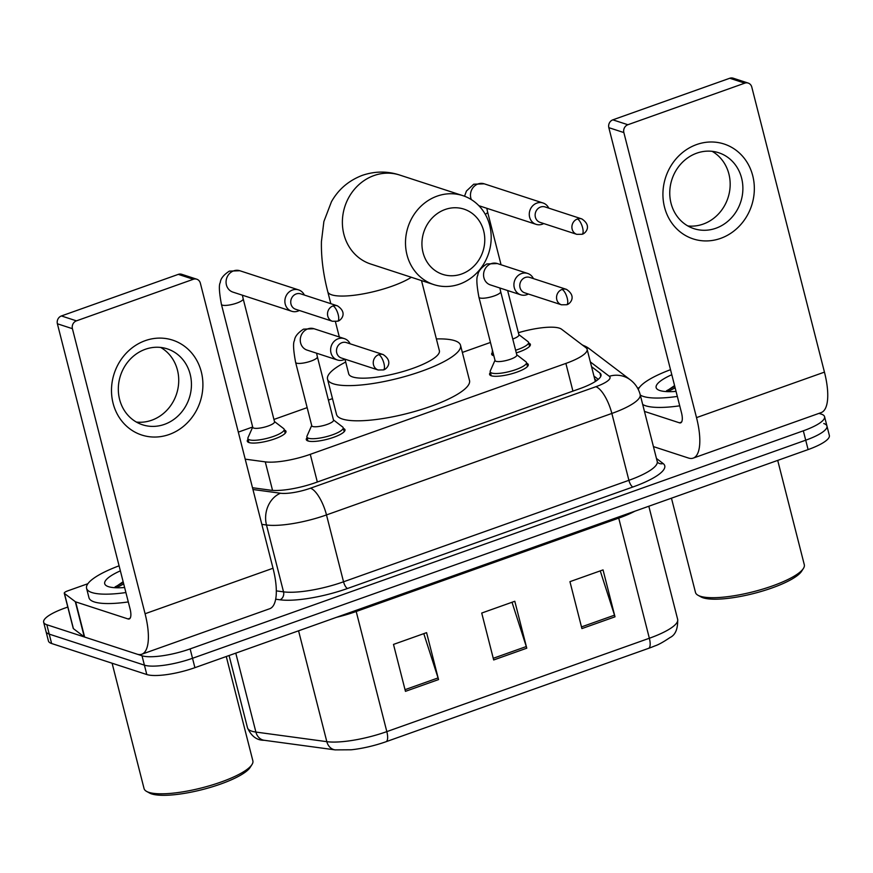 <?xml version="1.0" encoding="UTF-8"?>
<svg xmlns="http://www.w3.org/2000/svg" width="873" height="873" viewBox="0 0 873 873"><rect width="100%" height="100%" fill="white"/><g stroke="black" fill="none" stroke-linecap="round" stroke-linejoin="round"><path stroke-width="1.31" d="M343.362 428.447A19.959 4.834 165.7 0 1 344.988 429.767A19.959 4.834 165.7 0 1 330.321 438.399A19.959 4.834 165.7 0 1 307.994 440.963A19.959 4.834 165.7 0 1 306.292 439.621A19.959 4.834 165.7 0 1 307.089 437.689M526.659 363.255A19.959 4.834 165.7 0 1 528.274 364.576A19.959 4.834 165.7 0 1 513.619 373.208A19.959 4.834 165.7 0 1 491.292 375.783A19.959 4.834 165.7 0 1 489.589 374.43A19.959 4.834 165.7 0 1 490.386 372.498M284.358 430.029A19.959 4.834 165.7 0 1 285.984 431.349A19.959 4.834 165.7 0 1 271.317 439.992A19.959 4.834 165.7 0 1 248.991 442.556A19.959 4.834 165.7 0 1 247.288 441.214A19.959 4.834 165.7 0 1 248.085 439.272M528.754 343.111A19.959 4.834 165.7 0 1 530.38 344.431A19.959 4.834 165.7 0 1 516.292 352.888M493.845 355.769A19.959 4.834 165.7 0 1 493.387 355.638A19.959 4.834 165.7 0 1 491.685 354.296A19.959 4.834 165.7 0 1 492.481 352.354M245.204 459.154L265.272 461.861A37.43 9.057 -14.3 0 0 310.275 454.331L565.879 363.419A37.43 9.057 -14.3 0 0 587.114 349.276A37.43 9.057 -14.3 0 0 586.034 347.781L561.525 329.186A37.43 9.057 -14.3 0 0 559.407 328.161A37.43 9.057 -14.3 0 0 518.376 332.722M490.451 342.445L462.352 352.43M332.493 398.623L328.401 400.074M307.154 407.636L273.936 419.444M252.679 427.006L238.318 432.113M819.005 413.376L821.384 414.151A37.43 9.057 165.7 0 1 824.57 416.672A37.43 9.057 165.7 0 1 803.324 430.815L190.128 648.901A37.43 9.057 165.7 0 1 142.015 655.765L46.836 624.741A37.43 9.057 165.7 0 1 43.65 622.22A37.43 9.057 165.7 0 1 64.897 608.077L67.788 607.041M824.57 416.672L826.96 426.057A37.43 9.057 165.7 0 1 805.714 440.199L192.518 658.286A37.43 9.057 165.7 0 1 144.405 665.15L49.226 634.125A37.43 9.057 165.7 0 1 46.04 631.605A37.43 9.057 165.7 0 0 49.226 634.125L144.405 665.15A37.43 9.057 165.7 0 0 192.518 658.286L805.714 440.199A37.43 9.057 165.7 0 0 826.96 426.057A37.43 9.057 165.7 0 0 823.774 423.536M252.493 487.734L270.565 490.179A37.43 9.057 -14.3 0 0 315.568 482.638L579.759 388.681A37.43 9.057 -14.3 0 0 600.995 374.539A37.43 9.057 -14.3 0 0 599.915 373.044L591.556 366.704M593.946 376.088L598.256 379.362M648.606 648.333L386.095 741.701A40.922 9.898 165.7 0 1 351.175 749.787L335.145 749.885A12.473 10.389 -82.3 0 1 326.829 741.668A49.903 12.069 -14.3 0 0 386.826 731.618L649.348 638.25A12.473 4.321 70.4 0 1 648.606 648.333A40.922 9.898 165.7 0 0 654.848 645.933C658.318 644.831 663.382 642.026 670.038 637.53C675.396 634.987 677.939 628.942 677.666 619.394L648.825 506.231M826.96 426.057L829.35 435.441A37.43 9.057 165.7 0 1 808.103 449.584L194.908 667.67A37.43 9.057 165.7 0 1 146.795 674.534L51.616 643.51A37.43 9.057 165.7 0 1 48.43 640.989L43.65 622.22M581.909 628.582L569.949 581.658L603.036 569.894L614.996 616.818L581.909 628.582M405.454 691.34L393.494 644.416L426.581 632.652L438.541 679.576L405.454 691.34M493.681 659.966L481.721 613.042L514.808 601.268L526.768 648.192L493.681 659.966M512.014 602.261L526.288 646.544A9.985 3.459 70.4 0 1 526.768 648.192M423.787 633.645L438.06 677.928A9.985 3.459 70.4 0 1 438.541 679.576M600.253 570.887L614.516 615.17A9.985 3.459 70.4 0 1 614.996 616.818M696.676 144.536A49.903 45.243 -71.9 0 1 752.744 175.768A49.903 45.243 -71.9 0 1 720.596 238.384A49.903 45.243 -71.9 0 1 664.517 207.152A49.903 45.243 -71.9 0 1 696.676 144.536M715.893 228.246A39.929 36.186 108.1 0 0 742.858 190.008A39.929 36.186 108.1 0 0 718.697 152.742A39.929 36.186 108.1 0 0 696.752 153.168A39.929 36.186 108.1 0 0 669.787 191.405A39.929 36.186 108.1 0 0 693.948 228.661A39.929 36.186 108.1 0 0 715.893 228.246M712.128 151.324A39.929 36.186 -71.9 0 1 729.85 189.539A39.929 36.186 -71.9 0 1 703.169 224.099A39.929 36.186 -71.9 0 1 687.804 225.943M637.617 388.19L639.331 387.59M653.43 446.605L688.437 458.019A49.903 17.274 -109.6 0 0 693.206 458.118A49.903 17.274 -109.6 0 0 696.512 417.621L623.857 132.565L608.83 127.665L681.486 412.722A12.473 4.321 70.4 0 1 680.656 422.848A12.473 4.321 70.4 0 1 679.467 422.827L644.46 411.412M693.206 458.118L821.133 412.613A49.903 17.274 -109.6 0 0 824.45 372.127L751.784 87.06A6.242 5.653 108.1 0 0 748.205 83.088A6.242 5.653 108.1 0 0 744.778 83.153L729.752 78.254A6.242 5.653 -71.9 0 1 733.178 78.188L748.205 83.088M608.83 127.665A6.242 5.653 -71.9 0 1 612.846 119.841L627.873 124.73L744.778 83.153M627.873 124.73A6.242 5.653 108.1 0 0 623.857 132.565M612.846 119.841L729.752 78.254M777.712 460.398L804.295 564.711A56.145 13.586 165.7 0 1 803.422 568.432L801.632 571.226A53.646 12.975 165.7 0 1 756.618 592.734A53.646 12.975 165.7 0 1 703.071 597.798A53.646 12.975 165.7 0 1 700.943 596.892L698.04 595.288A56.145 13.586 165.7 0 1 695.486 592.451L671.457 498.188M803.422 568.432A56.145 13.586 165.7 0 1 756.313 590.945A56.145 13.586 165.7 0 1 700.266 596.237A56.145 13.586 165.7 0 1 698.04 595.288M677.339 396.429A62.387 15.092 165.7 0 1 643.314 396.418A62.387 15.092 165.7 0 1 640.291 395.043M638.283 389.445A62.387 15.092 165.7 0 1 670.519 369.694M679.729 405.814A62.387 15.092 165.7 0 1 645.714 405.803A62.387 15.092 165.7 0 1 642.681 404.428M676.051 391.399A43.672 10.563 165.7 0 1 659.857 390.537A43.672 10.563 165.7 0 1 658.133 389.805A43.672 10.563 165.7 0 1 671.795 374.724M674.567 385.593L665.924 391.562M674.774 386.379L666.525 390.777M675.145 387.852L667.758 391.65M445.132 209.498A34.309 31.101 108.1 0 0 423.023 252.537A34.309 31.101 108.1 0 0 461.577 274.013A34.309 31.101 108.1 0 0 483.686 230.974A34.309 31.101 108.1 0 0 445.132 209.498M459.558 284.118A46.793 42.406 -71.9 0 1 433.837 284.609A46.793 42.406 -71.9 0 1 405.53 240.937A46.793 42.406 -71.9 0 1 437.133 196.13A46.793 42.406 -71.9 0 1 462.843 195.639A46.793 42.406 -71.9 0 1 491.161 239.3A46.793 42.406 -71.9 0 1 459.558 284.118M344.988 359.25L348.698 373.808A46.793 11.316 -14.3 0 0 352.681 376.961A46.793 11.316 -14.3 0 0 405.007 370.938A46.793 11.316 -14.3 0 0 439.381 350.695L421.506 280.582M436.38 338.931A68.618 16.598 165.7 0 1 454.702 340.677A68.618 16.598 165.7 0 1 460.54 345.304A68.618 16.598 165.7 0 1 410.135 374.997A68.618 16.598 165.7 0 1 333.377 383.825A68.618 16.598 165.7 0 1 327.539 379.198A68.618 16.598 165.7 0 1 345.697 362.044M460.54 345.304L469.51 380.497A68.618 16.598 165.7 0 1 419.105 410.19A68.618 16.598 165.7 0 1 342.347 419.018A68.618 16.598 165.7 0 1 336.509 414.391L327.539 379.198M493.016 352.506A18.715 4.529 165.7 0 1 492.296 351.633A18.715 4.529 165.7 0 1 492.405 350.739L492.503 350.51M548.757 208.134A11.229 10.181 108.1 0 0 543.039 202.994A11.229 10.181 108.1 0 0 536.862 203.103A11.229 10.181 108.1 0 0 529.627 217.191A11.229 10.181 108.1 0 0 536.077 224.339A11.229 10.181 108.1 0 0 542.242 224.219A11.229 10.181 108.1 0 0 543.737 223.553M577.38 219.003A8.108 7.355 108.1 0 1 581.844 218.927L545.068 206.934A8.108 7.355 108.1 0 0 540.616 207.021A8.108 7.355 108.1 0 0 535.389 217.191A8.108 7.355 108.1 0 0 540.049 222.353L576.813 234.346L582.051 234.27A8.108 2.805 70.4 0 0 582.586 227.689A8.108 2.805 -109.6 0 0 577.38 219.003A8.108 7.355 108.1 0 0 571.902 226.773A8.108 7.355 108.1 0 0 576.813 234.346M507.628 290.534L518.922 334.861A11.229 2.717 165.7 0 1 512.757 339.03M518.857 334.61L528.034 341.659A18.715 4.529 165.7 0 1 528.569 342.391A18.715 4.529 165.7 0 1 515.616 350.248M221.426 304.382A11.229 2.717 165.7 0 0 222.386 305.135A11.229 2.717 165.7 0 0 237.434 302.855A11.229 2.717 165.7 0 0 243.185 298.839L274.526 421.779A11.229 2.717 165.7 0 1 266.276 426.635A11.229 2.717 165.7 0 1 253.716 428.076A11.229 2.717 165.7 0 1 252.766 427.323L221.426 304.382C219.145 292.095 218.774 284.805 220.291 282.514C220.574 278.683 223.586 274.897 229.315 271.132L239.824 270.739A11.229 10.181 108.1 0 0 233.658 270.859A11.229 10.181 108.1 0 0 233.036 271.099A11.229 10.181 108.1 0 0 226.063 281.957A11.229 10.181 108.1 0 0 232.862 292.095L291.68 311.257A11.229 10.181 108.1 0 0 297.846 311.148A11.229 10.181 108.1 0 0 299.341 310.482M274.46 421.528L283.649 428.578A18.715 4.529 165.7 0 1 284.172 429.309A18.715 4.529 165.7 0 1 270.423 437.417A18.715 4.529 165.7 0 1 249.492 439.817A18.715 4.529 165.7 0 1 247.899 438.562A18.715 4.529 165.7 0 1 248.008 437.657L252.701 427.072M304.361 295.052A11.229 10.181 108.1 0 0 298.642 289.912A11.229 10.181 108.1 0 0 292.466 290.032A11.229 10.181 108.1 0 0 285.231 304.12A11.229 10.181 108.1 0 0 291.68 311.257M332.995 305.932A8.108 7.355 108.1 0 1 337.447 305.845L300.672 293.852A8.108 7.355 108.1 0 0 296.22 293.939A8.108 7.355 108.1 0 0 290.993 304.12A8.108 7.355 108.1 0 0 295.652 309.271L332.417 321.264L337.655 321.199A8.108 2.805 70.4 0 0 338.189 314.618A8.108 2.805 -109.6 0 0 332.995 305.932A8.108 7.355 108.1 0 0 327.517 313.691A8.108 7.355 108.1 0 0 332.417 321.264M478.917 297.202A11.229 2.717 165.7 0 0 479.877 297.955A11.229 2.717 165.7 0 0 494.926 295.674A11.229 2.717 165.7 0 0 500.676 291.647L516.827 354.995A11.229 2.717 165.7 0 1 508.577 359.862A11.229 2.717 165.7 0 1 496.017 361.302A11.229 2.717 165.7 0 1 495.067 360.549L478.917 297.202C476.636 284.914 476.254 277.625 477.782 275.322C478.066 271.503 481.078 267.705 486.807 263.952L497.315 263.548A11.229 10.181 108.1 0 0 490.528 263.908A11.229 10.181 108.1 0 0 483.915 277.756A11.229 10.181 108.1 0 0 490.353 284.904L520.712 294.801A11.229 10.181 108.1 0 0 528.372 294.015M533.403 278.596A11.229 10.181 108.1 0 0 527.674 273.445A11.229 10.181 108.1 0 0 517.22 276.392A11.229 10.181 108.1 0 0 514.273 287.654A11.229 10.181 108.1 0 0 520.712 294.801M516.761 354.754L525.939 361.793A18.715 4.529 165.7 0 1 526.474 362.535A18.715 4.529 165.7 0 1 512.724 370.632A18.715 4.529 165.7 0 1 491.794 373.044A18.715 4.529 165.7 0 1 490.2 371.778A18.715 4.529 165.7 0 1 490.31 370.872L495.002 360.298M562.026 289.465A8.108 7.355 108.1 0 1 566.479 289.378L529.715 277.396A8.108 7.355 108.1 0 0 525.251 277.483A8.108 7.355 108.1 0 0 520.035 287.654A8.108 7.355 108.1 0 0 524.684 292.815L561.459 304.797L566.686 304.732A8.108 2.805 70.4 0 0 567.221 298.151A8.108 2.805 -109.6 0 0 562.026 289.465A8.108 7.355 108.1 0 0 556.548 297.235A8.108 7.355 108.1 0 0 561.459 304.797M295.62 362.382A11.229 2.717 165.7 0 0 296.58 363.146A11.229 2.717 165.7 0 0 311.628 360.855A11.229 2.717 165.7 0 0 317.379 356.839L333.53 420.186A11.229 2.717 165.7 0 1 325.28 425.042A11.229 2.717 165.7 0 1 312.72 426.493A11.229 2.717 165.7 0 1 311.77 425.74L295.62 362.382C293.339 350.106 292.957 342.816 294.485 340.514C294.768 336.683 297.78 332.897 303.509 329.143L314.018 328.739A11.229 10.181 108.1 0 0 307.231 329.099A11.229 10.181 108.1 0 0 300.618 342.947A11.229 10.181 108.1 0 0 307.056 350.095L337.415 359.992A11.229 10.181 108.1 0 0 345.075 359.207M350.106 343.787A11.229 10.181 108.1 0 0 344.377 338.637A11.229 10.181 108.1 0 0 333.923 341.583A11.229 10.181 108.1 0 0 330.976 352.845A11.229 10.181 108.1 0 0 337.415 359.992M333.464 419.935L342.642 426.984A18.715 4.529 165.7 0 1 343.176 427.726A18.715 4.529 165.7 0 1 329.427 435.823A18.715 4.529 165.7 0 1 308.496 438.235A18.715 4.529 165.7 0 1 306.903 436.969A18.715 4.529 165.7 0 1 307.012 436.064L311.705 425.489M378.729 354.656A8.108 7.355 108.1 0 1 383.182 354.569L346.417 342.587A8.108 7.355 108.1 0 0 341.954 342.674A8.108 7.355 108.1 0 0 336.738 352.845A8.108 7.355 108.1 0 0 341.387 358.006L378.162 369.988L383.389 369.923A8.108 2.805 70.4 0 0 383.924 363.343A8.108 2.805 -109.6 0 0 378.729 354.656A8.108 7.355 108.1 0 0 373.251 362.426A8.108 7.355 108.1 0 0 378.162 369.988M145.234 340.656A49.903 45.243 -71.9 0 1 201.314 371.887A49.903 45.243 -71.9 0 1 169.155 434.503A49.903 45.243 -71.9 0 1 113.086 403.271A49.903 45.243 -71.9 0 1 145.234 340.656M164.451 424.365A39.929 36.186 108.1 0 0 191.416 386.128A39.929 36.186 108.1 0 0 167.256 348.862A39.929 36.186 108.1 0 0 145.322 349.287A39.929 36.186 108.1 0 0 118.346 387.525A39.929 36.186 108.1 0 0 142.506 424.78A39.929 36.186 108.1 0 0 164.451 424.365M160.687 347.443A39.929 36.186 -71.9 0 1 178.408 385.659A39.929 36.186 -71.9 0 1 151.738 420.219A39.929 36.186 -71.9 0 1 136.363 422.063M75.307 601.693A6.242 1.506 -14.3 0 0 75.656 601.868L84.626 637.061A6.242 1.506 165.7 0 1 84.277 636.886L75.307 601.693L64.438 593.454A6.242 1.506 -14.3 0 1 64.264 593.204A6.242 1.506 -14.3 0 1 67.799 590.846L87.889 583.71M84.626 637.061L137.006 654.139A49.903 17.274 -109.6 0 0 141.764 654.237A49.903 17.274 -109.6 0 0 145.082 613.741L72.415 328.685L57.389 323.785L130.055 608.841A12.473 4.321 70.4 0 1 129.226 618.968A12.473 4.321 70.4 0 1 128.036 618.946L75.656 601.868M84.277 636.886L73.408 628.647A6.242 1.506 165.7 0 1 73.234 628.407L64.264 593.204M141.764 654.237L269.702 608.732A49.903 17.274 -109.6 0 0 273.02 568.247L200.353 283.179A6.242 5.653 108.1 0 0 196.774 279.207A6.242 5.653 108.1 0 0 193.348 279.273L178.31 274.373A6.242 5.653 -71.9 0 1 181.748 274.308L196.774 279.207M57.389 323.785A6.242 5.653 -71.9 0 1 61.416 315.95L76.442 320.849L193.348 279.273M76.442 320.849A6.242 5.653 108.1 0 0 72.415 328.685M61.416 315.95L178.31 274.373M226.271 656.518L252.864 760.83A56.145 13.586 165.7 0 1 251.981 764.552L250.202 767.345A53.646 12.975 165.7 0 1 205.188 788.854A53.646 12.975 165.7 0 1 151.629 793.917A53.646 12.975 165.7 0 1 149.512 793.011L146.609 791.407A56.145 13.586 165.7 0 1 144.056 788.57L112.104 663.229M251.981 764.552A56.145 13.586 165.7 0 1 204.871 787.064A56.145 13.586 165.7 0 1 148.836 792.346A56.145 13.586 165.7 0 1 146.609 791.407M125.898 592.549A62.387 15.092 165.7 0 1 91.883 592.538A62.387 15.092 165.7 0 1 86.58 588.337A62.387 15.092 165.7 0 1 119.088 565.813M128.287 601.934A62.387 15.092 165.7 0 1 94.273 601.923A62.387 15.092 165.7 0 1 88.97 597.721L86.58 588.337M124.621 587.518A43.672 10.563 165.7 0 1 108.427 586.656A43.672 10.563 165.7 0 1 106.702 585.925A43.672 10.563 165.7 0 1 120.365 570.844M123.137 581.713L114.494 587.682M123.344 582.498L115.094 586.896M123.715 583.972L116.316 587.769M572.928 391.115L565.879 363.419M317.336 482.016L310.275 454.331M272.551 490.386L265.272 461.861M656.452 458.467L663.142 463.541A56.145 13.586 165.7 0 1 632.892 486.992L347.53 588.478A56.145 13.586 165.7 0 1 280.026 599.795L275.661 599.194M803.324 430.815L808.103 449.584M46.836 624.741L51.616 643.51M142.015 655.765L146.795 674.534M190.128 648.901L194.908 667.67M657.216 461.446L640.171 394.585A49.903 12.069 165.7 0 1 611.853 413.442L628.898 480.314A49.903 12.069 -14.3 0 0 657.216 461.446L657.882 462.646A6.242 5.947 127.2 0 0 663.142 463.541M252.941 489.502L280.484 493.234A24.957 6.035 -14.3 0 0 310.493 488.203L595.855 386.717A24.957 8.643 70.4 0 1 611.853 413.442L326.491 514.928A49.903 12.069 165.7 0 1 266.483 524.989L283.529 591.85A49.903 12.069 -14.3 0 0 343.536 581.8L628.898 480.314A6.242 2.161 -109.6 0 0 632.892 486.992M280.484 493.234A24.957 20.777 -82.3 0 0 266.483 524.989L261.824 524.357M276.315 590.879L283.529 591.85A6.242 5.194 97.7 0 1 280.026 599.795M310.493 488.203A24.957 8.643 70.4 0 1 326.491 514.928L343.536 581.8A6.242 2.161 -109.6 0 0 347.53 588.478M595.855 386.717A24.957 6.035 -14.3 0 0 609.299 376.285L590.334 361.913M609.299 376.285A24.957 23.778 -52.8 0 1 630.35 379.875L589.286 348.72A24.957 23.778 -52.8 0 0 582.706 345.25M600.766 376.361L599.915 373.044M386.095 741.701A12.473 4.321 -109.6 0 0 386.826 731.618L356.206 611.493A49.903 12.069 165.7 0 1 336.509 617.309M634.955 511.163A49.903 12.069 165.7 0 1 618.728 518.125L649.348 638.25A49.903 12.069 -14.3 0 0 677.666 619.394M335.145 749.885L264.213 740.282A12.473 10.389 -82.3 0 1 255.898 732.065L326.829 741.668L298.566 630.808M264.213 740.282C256.88 740.413 251.315 736.255 247.496 727.809A49.903 12.069 -14.3 0 0 255.898 732.065L235.775 653.135M618.466 517.034A12.473 4.321 70.4 0 0 618.728 518.125L356.206 611.493A12.473 4.321 70.4 0 1 355.955 610.402M493.256 658.297L526.288 646.544M581.483 626.912L614.516 615.17M405.028 689.67L438.06 677.928M696.512 417.621L824.45 372.127M679.467 422.827L681.562 422.074M330.823 303.684L327.768 291.691C323.196 273.98 321.078 257.229 321.439 241.461L323.883 221.535L331.424 201.783C338.386 189.376 348.709 180.558 362.404 175.32C374.997 171.097 387.437 171.01 399.725 175.058A46.793 42.406 108.1 0 0 374.015 175.549A46.793 42.406 108.1 0 0 342.412 220.367A46.793 42.406 108.1 0 0 370.719 264.028L433.837 284.609M327.768 291.691A46.793 11.316 -14.3 0 0 331.751 294.845A46.793 11.316 -14.3 0 0 391.89 286.257A46.793 11.316 -14.3 0 0 411.358 277.276M501.058 264.77L487.581 211.921A11.229 2.717 165.7 0 1 485.29 214.354M464.534 196.229L466.433 191.045L473.712 184.214L484.22 183.821A11.229 10.181 108.1 0 0 478.055 183.941A11.229 10.181 108.1 0 0 477.433 184.181A11.229 10.181 108.1 0 0 471.355 199.611M145.082 613.741L273.02 568.247M128.036 618.946L130.132 618.193M64.438 593.454L73.408 628.647M596.652 380.606L594.731 379.155M595.331 381.501L587.114 349.276M640.171 394.585C638.567 388.561 635.293 383.662 630.35 379.875M581.953 344.693L589.286 348.72M247.496 727.809L229.075 655.525M339.313 336.989L335.407 321.646M399.725 175.058L462.843 195.639M581.844 218.927C592.942 226.347 584.659 234.084 582.051 234.27M487.581 211.921L486.796 208.276M479.452 270.925L479.277 270.237M492.296 351.633L493.31 355.617M478.841 205.69L536.077 224.339M528.569 342.391L529.584 346.363M484.22 183.821L543.039 202.994M337.447 305.845C348.545 313.265 340.263 321.002 337.655 321.199M243.185 298.839L242.399 295.194M247.899 438.562L248.914 442.535M284.172 429.309L285.187 433.292M239.824 270.739L298.642 289.912M566.479 289.378C577.577 296.798 569.294 304.546 566.686 304.732M500.676 291.647L499.891 288.014M490.2 371.778L491.215 375.75M497.315 263.548L527.674 273.445M526.474 362.535L527.488 366.507M383.182 354.569C394.28 361.989 385.997 369.737 383.389 369.923M317.379 356.839L316.593 353.205M306.903 436.969L307.918 440.941M314.018 328.739L344.377 338.637M343.176 427.726L344.191 431.699"/></g></svg>
